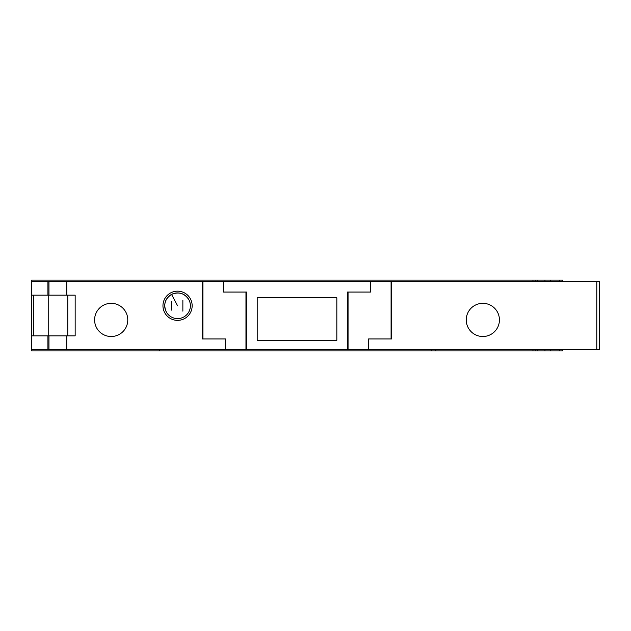 <?xml version="1.0" encoding="UTF-8"?>
<svg xmlns="http://www.w3.org/2000/svg" width="631" height="631" viewBox="0 0 631 631"><rect width="100%" height="100%" fill="white"/><g stroke="black" fill="none" stroke-linecap="round" stroke-linejoin="round"><path stroke-width="0.95" d="M188.906 299.764A12.841 12.841 0 0 0 171.553 294.417C165.014 298.731 163.232 304.513 166.205 311.761A12.841 12.841 0 0 0 183.55 317.117A12.841 12.841 0 0 0 188.906 299.764C184.591 293.226 178.81 291.443 171.553 294.417L177.556 305.767M111.19 303.33A16.595 16.595 0 0 0 94.595 319.925A16.595 16.595 0 0 0 111.19 336.512A16.595 16.595 0 0 0 127.777 319.925A16.595 16.595 0 0 0 111.19 303.33M177.556 291.167A14.6 14.6 0 0 0 162.956 305.767A14.6 14.6 0 0 0 177.556 320.367A14.6 14.6 0 0 0 192.155 305.767A14.6 14.6 0 0 0 177.556 291.167M482.841 303.33A16.595 16.595 0 0 0 466.246 319.925A16.595 16.595 0 0 0 482.841 336.512A16.595 16.595 0 0 0 499.429 319.925A16.595 16.595 0 0 0 482.841 303.33M336.836 297.8L257.196 297.8L257.196 340.275L336.836 340.275L336.836 297.8M202.937 338.95L202.937 281.434L202.33 281.434L202.33 338.95L225.48 338.95L225.48 349.566L66.752 349.566L66.752 335.85L75.16 335.85L75.16 295.15L66.752 295.15L66.752 281.434L31.802 281.434L31.802 295.15L66.752 295.15M159.414 349.566L159.414 350.891L532.958 350.891L532.958 349.566M431.391 349.566L431.391 350.891M562.473 349.566L562.473 350.891L562.473 349.566M562.473 281.434L562.473 280.109L559.594 280.109L559.594 281.434M562.473 350.891L559.594 350.891L559.594 349.566M550.579 281.434L550.579 280.109L559.594 280.109M550.579 349.566L550.579 350.891L559.594 350.891M550.579 280.109L544.963 280.109L544.963 281.434M550.579 350.891L544.963 350.891L544.963 349.566M537.478 281.434L537.478 280.109L544.963 280.109M537.478 349.566L537.478 350.891L544.963 350.891M537.478 280.109L31.55 280.109L31.55 350.891L159.414 350.891M537.478 350.891L532.958 350.891M171.364 310.129L171.364 301.405L171.364 310.129M47.924 335.85L31.802 335.85L31.802 349.566L47.924 349.566L47.924 335.85L66.752 335.85M596.792 349.566L596.792 281.434L599.45 281.434L599.45 349.566L368.551 349.566L368.551 338.95L391.693 338.95L391.693 281.434L391.086 281.434L391.086 338.95M596.792 281.434L391.693 281.434M202.33 281.434L66.752 281.434M370.594 281.434L370.594 292.05L347.452 292.05L347.452 349.566L246.579 349.566L246.579 292.05L223.429 292.05L223.429 281.434L391.086 281.434M368.551 349.566L348.06 349.566L348.06 292.05M347.452 349.566L348.06 349.566M245.964 292.05L245.964 349.566L246.579 349.566M245.964 349.566L225.48 349.566M66.752 349.566L47.924 349.566M202.937 281.434L223.429 281.434M67.777 295.15L67.777 335.85M48.729 295.15L48.729 335.85M33.569 295.15L33.569 335.85M562.118 350.891L562.118 349.566M562.118 281.434L562.118 280.109M535.254 350.891L535.254 349.566M535.254 281.434L535.254 280.109M532.958 281.434L532.958 280.109M435.816 349.566L435.816 350.891M182.864 311.17L182.864 300.364M48.958 295.15L48.958 281.434M47.924 295.15L47.924 281.434M48.958 349.566L48.958 335.85M171.553 294.417A12.841 12.841 0 0 0 166.205 311.761"/></g></svg>
